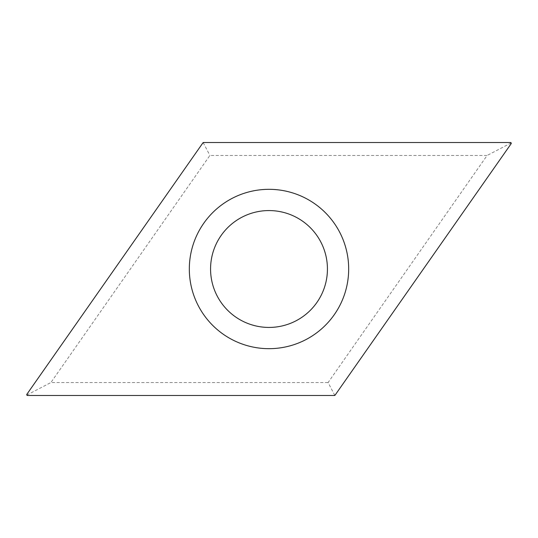 <?xml version="1.0" encoding="UTF-8"?>
<svg xmlns="http://www.w3.org/2000/svg" width="538" height="538" viewBox="0 0 538 538"><rect width="100%" height="100%" fill="white"/><g stroke="black" fill="none" stroke-linecap="round" stroke-linejoin="round"><path stroke-width="0.4" stroke-dasharray="2.69 2.02" d="M335.08 395.148L334.428 394.69L328.106 382.538L487.105 155.462L209.894 155.462L50.895 382.538L328.106 382.538M27.552 395.484L27.552 394.69L50.895 382.538M217.17 295.981A58.427 58.427 0 0 1 242.019 217.17A58.427 58.427 0 0 1 320.83 242.019A58.427 58.427 0 0 1 295.981 320.83A58.427 58.427 0 0 1 217.17 295.981M202.92 142.852L203.572 143.31L209.894 155.462M510.448 142.516L510.448 143.31L487.105 155.462M198.327 305.792A79.678 79.678 0 0 1 232.208 198.327A79.678 79.678 0 0 1 339.673 232.208A79.678 79.678 0 0 1 305.792 339.673A79.678 79.678 0 0 1 198.327 305.792M334.428 394.69L334.428 395.484M27.552 394.69L26.9 394.233M203.572 143.31L203.572 142.516M510.448 143.31L511.1 143.767"/><path stroke-width="0.81" d="M511.1 143.767L335.08 395.148A0.794 0.794 0 0 1 334.428 395.484L27.552 395.484A0.794 0.794 0 0 1 26.9 394.233L202.92 142.852A0.794 0.794 0 0 1 203.572 142.516L510.448 142.516A0.794 0.794 0 0 1 511.1 143.767A0.794 0.794 0 0 0 510.448 142.516L203.572 142.516A0.794 0.794 0 0 0 202.92 142.852L26.9 394.233A0.794 0.794 0 0 0 27.552 395.484L334.428 395.484A0.794 0.794 0 0 0 335.08 395.148L511.1 143.767M339.673 232.208A79.678 79.678 0 0 0 232.208 198.327A79.678 79.678 0 0 0 198.327 305.792A79.678 79.678 0 0 0 305.792 339.673A79.678 79.678 0 0 0 339.673 232.208M320.83 242.019A58.427 58.427 0 0 0 242.019 217.17A58.427 58.427 0 0 0 217.17 295.981A58.427 58.427 0 0 0 295.981 320.83A58.427 58.427 0 0 0 320.83 242.019A58.427 58.427 0 0 0 242.019 217.17A58.427 58.427 0 0 0 217.17 295.981A58.427 58.427 0 0 0 295.981 320.83A58.427 58.427 0 0 0 320.83 242.019"/></g></svg>
